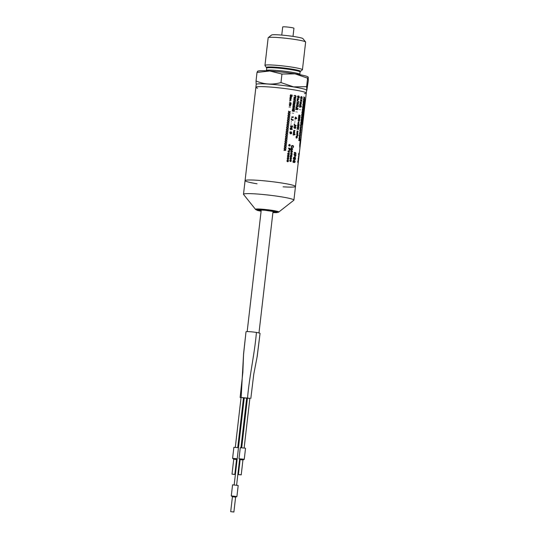 <?xml version="1.0" encoding="UTF-8"?>
<svg xmlns="http://www.w3.org/2000/svg" width="539" height="539" viewBox="0 0 539 539"><rect width="100%" height="100%" fill="white"/><g stroke="black" fill="none" stroke-linecap="round" stroke-linejoin="round"><path stroke-width="0.81" d="M256.187 84.589L256.032 80.958C264.002 84.448 272.316 84.987 280.974 82.568L293.533 86.867L306.617 86.671L306.839 90.323L308.301 80.641L308.214 77.144L307.601 78.155L295.042 73.85L281.958 74.052L269.749 70.993L257.015 72.442L257.629 71.431M308.214 77.144L307.998 76.895A25.468 2.075 -173.4 0 0 295.042 73.85A25.468 2.075 -173.4 0 0 269.749 70.993A25.468 2.075 -173.4 0 0 257.911 71.101L257.494 71.276M304.42 93.631A25.373 2.068 -173.4 0 0 306.287 93.079L306.61 90.282A25.373 2.068 -173.4 0 0 302.925 88.753A25.373 2.068 -173.4 0 0 293.479 86.927A25.373 2.068 -173.4 0 0 256.207 84.448L255.884 87.251A25.373 2.068 -173.4 0 0 257.575 88.214M306.617 86.671L307.601 78.155M256.032 80.958L257.015 72.442M280.974 82.568L281.958 74.052M255.884 87.251A25.373 2.068 -173.4 0 1 274.385 87.392A25.373 2.068 -173.4 0 1 302.601 91.556A25.373 2.068 -173.4 0 1 306.287 93.079A25.373 2.068 -173.4 0 0 302.601 91.556A25.373 2.068 -173.4 0 0 274.385 87.392A25.373 2.068 -173.4 0 0 255.884 87.251L245.077 180.626A25.373 2.068 -173.4 0 0 257.056 183.792M266.583 67.503A17.066 1.388 -173.4 0 1 278.319 67.422A17.066 1.388 -173.4 0 1 297.966 70.286A17.066 1.388 -173.4 0 1 300.371 71.417L302.359 69.854A18.865 1.536 -173.4 0 0 302.44 69.733A18.865 1.536 -173.4 0 0 299.697 68.601A18.865 1.536 -173.4 0 0 278.717 65.502A18.865 1.536 -173.4 0 0 264.959 65.401A18.865 1.536 -173.4 0 0 265.006 65.529L266.738 68.076L266.394 70.811M302.44 69.733L305.633 42.096A18.865 1.536 -173.4 0 0 305.586 41.961A18.865 1.536 -173.4 0 0 302.898 40.957A18.865 1.536 -173.4 0 0 282.658 37.932A18.865 1.536 -173.4 0 0 268.233 37.642A18.865 1.536 -173.4 0 0 268.159 37.757L264.959 65.401M305.586 41.961L302.945 38.646A15.847 1.294 -173.4 0 0 300.681 37.804A15.847 1.294 -173.4 0 0 283.682 35.264A15.847 1.294 -173.4 0 0 271.568 35.022L268.233 37.642M293 36.389L293.944 28.25A5.659 0.458 -173.4 0 0 293.122 27.913A5.659 0.458 -173.4 0 0 286.829 26.984A5.659 0.458 -173.4 0 0 282.699 26.95L281.762 35.089M283.096 186.811A25.373 2.068 -173.4 0 0 295.48 186.46A25.373 2.068 -173.4 0 0 291.794 184.931A25.373 2.068 -173.4 0 0 263.578 180.767A25.373 2.068 -173.4 0 0 245.077 180.626L243.5 194.262A25.373 2.068 -173.4 0 0 243.561 194.438L255.715 209.617L261.098 211.207M306.287 93.079L295.48 186.46A25.373 2.068 -173.4 0 0 291.794 184.931A25.373 2.068 -173.4 0 0 263.578 180.767A25.373 2.068 -173.4 0 0 245.077 180.626M261.098 211.194A10.443 0.849 -173.4 0 1 258.228 210.614A10.443 0.849 -173.4 0 1 261.678 209.833A10.443 0.849 -173.4 0 1 275.934 211.753A10.443 0.849 -173.4 0 1 272.902 212.561L278.508 212.251L293.802 200.252A25.373 2.068 -173.4 0 0 293.903 200.09A25.373 2.068 -173.4 0 0 290.218 198.568A25.373 2.068 -173.4 0 0 262.001 194.404A25.373 2.068 -173.4 0 0 243.5 194.262M232.855 474.273L234.067 474.381L232.855 474.273M239.255 474.684L240.468 474.798L239.255 474.684M231.952 511.78L232.949 511.942L231.952 511.78M234.371 474.367L232.289 474.179L234.371 474.367M234.613 474.387L232.006 474.145L234.613 474.387M236.533 459.545L233.751 459.221M237.2 458.75L232.599 458.366L233.737 459.215M238.481 447.687L233.879 447.296L232.599 458.366M240.771 474.785L238.689 474.589L240.771 474.785M241.014 474.798L238.406 474.556L241.014 474.798M242.927 459.956L240.151 459.632M241.216 474.886L242.948 459.942L244.214 459.41L243.864 459.221L238.999 458.777L240.138 459.626L238.406 474.556M244.248 459.383L245.528 448.32L245.144 448.158L240.279 447.714L238.999 458.777M257.244 356.178L260.061 333.392A7.074 0.579 -173.4 0 0 260.061 333.392A7.074 0.579 -173.4 0 0 260.061 333.371A7.074 0.579 -173.4 0 0 256.416 332.455A7.074 0.579 -173.4 0 0 246.006 331.761A7.074 0.579 -173.4 0 0 246.013 331.788L243.594 353.537L241.149 397.459L240.118 397.486L241.041 397.742M249.874 398.436L241.149 397.459M243.473 398.025L244.221 398.072M246.673 398.227L247.421 398.281M243.487 397.93L244.234 397.977M246.687 398.139L247.435 398.186M244.14 447.963L249.887 398.287L242.907 397.897M260.061 333.371L257.083 356.98M256.416 332.455C254.603 354.076 249.362 376.249 247.549 397.87M233.414 511.935L230.982 511.713L233.414 511.935M233.65 511.956L230.699 511.679L233.65 511.956M236.911 496.547L231.292 495.9L232.572 484.837L238.191 485.484L236.911 496.547L235.61 497.12L232.43 496.742L230.699 511.679M231.292 495.9L232.424 496.749M285.818 150.374C284.356 149.889 286.748 148.744 285.67 148.959C285.023 150.307 284.201 147.713 284.127 148.899C285.636 149.404 283.17 150.576 284.275 150.354L285.818 150.374M286.088 148.036C284.626 147.545 287.024 146.399 285.939 146.615C285.299 147.969 284.471 145.375 284.403 146.561C285.906 147.066 283.44 148.238 284.545 148.016L286.088 148.036M286.357 145.692C284.895 145.207 287.294 144.061 286.216 144.277C285.569 145.624 284.74 143.03 284.673 144.216C286.182 144.721 283.709 145.894 284.814 145.671L286.357 145.692M286.633 143.354C285.165 142.862 287.563 141.723 286.485 141.932C285.838 143.286 285.01 140.692 284.942 141.878C286.452 142.384 283.986 143.556 285.084 143.334L286.633 143.354M286.903 141.016C285.441 140.524 287.833 139.379 286.755 139.594C286.108 140.942 285.279 138.348 285.212 139.534C286.721 140.039 284.255 141.211 285.36 140.996L286.903 141.016M287.172 138.671C285.71 138.186 288.102 137.041 287.024 137.256C286.377 138.604 285.555 136.01 285.481 137.196C286.991 137.701 284.525 138.873 285.63 138.651L287.172 138.671M287.442 136.333C285.98 135.841 288.378 134.696 287.294 134.912C286.654 136.266 285.825 133.665 285.758 134.851C287.26 135.363 284.794 136.535 285.899 136.313L287.442 136.333M287.711 133.989C286.249 133.504 288.648 132.358 287.57 132.574C286.923 133.921 286.094 131.327 286.027 132.513C287.536 133.018 285.064 134.191 286.169 133.968L287.711 133.989M287.988 131.651C286.519 131.159 288.917 130.02 287.839 130.229C287.193 131.583 286.364 128.989 286.297 130.175C287.806 130.681 285.34 131.853 286.438 131.631L287.988 131.651M288.257 129.306C286.795 128.821 289.187 127.676 288.109 127.891C287.462 129.239 286.633 126.645 286.566 127.831C288.075 128.336 285.609 129.508 286.714 129.293L288.257 129.306M288.527 126.968C287.065 126.483 289.456 125.338 288.378 125.553C287.732 126.901 286.91 124.307 286.836 125.493C288.345 125.998 285.879 127.17 286.984 126.948L288.527 126.968M288.796 124.63C287.334 124.138 289.733 122.993 288.648 123.209C288.008 124.556 287.179 121.962 287.112 123.148C288.614 123.653 286.148 124.832 287.253 124.61L288.796 124.63M289.066 122.286C287.604 121.801 290.002 120.655 288.924 120.871C288.277 122.218 287.449 119.624 287.381 120.81C288.891 121.315 286.418 122.488 287.523 122.265L289.066 122.286M289.342 119.948C287.873 119.456 290.272 118.317 289.194 118.526C288.547 119.88 287.718 117.286 287.651 118.472C289.16 118.978 286.687 120.15 287.792 119.927L289.342 119.948M289.611 117.603C288.149 117.118 290.541 115.973 289.463 116.188C288.816 117.536 287.988 114.942 287.92 116.128C289.43 116.633 286.964 117.805 288.069 117.583L289.611 117.603M289.881 115.265C288.419 114.773 290.811 113.635 289.733 113.85C289.086 115.198 288.264 112.604 288.19 113.79C289.699 114.295 287.233 115.467 288.338 115.245L289.881 115.265M290.15 112.927C288.688 112.435 291.08 111.29 290.002 111.506C289.362 112.853 288.533 110.259 288.466 111.445C289.969 111.95 287.503 113.129 288.608 112.907L290.15 112.927M289.221 107.308C288.992 106.816 288.992 106.816 289.221 107.308M290.265 107.463C290.022 106.971 290.022 106.971 290.265 107.463M289.275 106.109C289.241 104.862 289.241 104.862 289.275 106.109M290.056 105.368C289.995 105.967 289.995 105.967 290.056 105.368M290.447 105.253C290.595 107.706 288.52 104.472 290.447 105.253M289.436 103.043C290.865 103.111 290.817 103.528 289.288 104.29C289.814 105.044 290.427 105.145 291.114 104.593C289.672 104.519 289.719 104.115 291.255 103.373C290.77 102.592 290.164 102.484 289.436 103.043M289.854 101.851C289.625 101.366 289.625 101.366 289.854 101.851M289.989 99.58C290.359 100.362 290.359 100.362 289.989 99.58M290.602 99.675C290.925 100.382 290.925 100.382 290.602 99.675M291.107 100.207C290.811 98.94 290.366 98.873 289.787 100.005C289.793 100.786 290.009 100.921 290.433 100.416L291.107 100.207M290.548 98.293C290.285 97.397 290.285 97.397 290.548 98.293M291.047 97.209C291.242 98.206 291.154 98.421 290.784 97.849C290.534 96.858 290.278 96.872 290.002 97.889C289.302 99.634 292.576 98.428 291.047 97.209M290.784 95.053C289.719 96.905 291.626 95.342 291.35 95.895C292.421 97.343 291.336 93.557 292.178 95.376C292.34 97.269 291.201 96.083 290.662 96.676C289.389 96.319 291.114 93.793 290.784 95.053M288.385 161.377C287.341 160.494 287.375 160.211 288.48 160.528C288.062 159.834 287.577 159.76 287.024 160.299C288.069 161.181 288.042 161.464 286.93 161.148C287.361 161.882 287.846 161.956 288.385 161.377M288.661 158.938C287.624 158.055 287.658 157.772 288.763 158.089C288.345 157.395 287.86 157.321 287.307 157.86C288.352 158.742 288.318 159.018 287.213 158.709C287.644 159.443 288.129 159.517 288.661 158.938M287.772 156.862C286.317 154.814 290.211 154.895 288.722 156.923L288.352 155.663C287.752 155.899 287.563 156.297 287.772 156.862M288.028 154.646C286.573 152.598 290.467 152.678 288.978 154.706L288.608 153.447C288.008 153.682 287.819 154.08 288.028 154.646M288.581 151.068C287.172 152.705 290.851 151.675 288.581 151.068M289.14 150.758C285.946 151.082 290.77 154.006 289.14 150.758M289.403 148.764C288.944 151.115 291.201 148.683 289.403 148.764M290.164 150.071C288.87 150.987 289.254 148.245 288.426 148.185C289.989 147.989 290.568 148.616 290.164 150.071M288.985 144.843C288.655 146.44 290.177 144.829 288.985 144.843M289.665 144.957C290.029 145.671 290.029 145.671 289.665 144.957M290.15 145.806C289.699 145.968 288.614 146.399 288.796 144.984C289.692 144.108 290.144 144.378 290.15 145.806M290.049 132.19C289.477 134.568 291.788 132.25 290.049 132.19M290.966 132.351C290.454 134.534 292.529 132.399 290.966 132.351M291.592 133.652L290.319 133.827L289.827 132.095C291.255 131.428 291.848 131.947 291.592 133.652M291.1 128.383C289.227 128.316 291.855 130.263 291.1 128.383M291.714 129.434C293.256 130.108 290.966 126.126 290.157 128.68C290.4 129.838 290.844 129.98 291.484 129.104C291.842 128.295 291.916 128.403 291.714 129.434M291.148 125.931C290.299 125.809 290.299 126.267 291.148 127.298C291.431 126.732 292.832 128.006 292.482 126.146C291.37 124.758 292.96 127.797 291.666 126.719C291.882 126.369 289.787 127.123 291.148 125.931M290.993 124.657C290.73 124.159 290.73 124.159 290.993 124.657M291.175 123.114C290.912 122.616 290.912 122.616 291.175 123.114M291.35 121.571C291.087 121.073 291.087 121.073 291.35 121.571M291.397 118.519C291.997 119.577 292.569 119.975 293.128 119.705L293.223 120.177C292.522 120.601 291.97 120.21 291.572 119.004C291.276 120.507 291.222 120.345 291.397 118.519M293.283 116.848C293.445 117.569 292.866 117.691 291.545 117.212C291.788 116.7 293.533 116.929 293.283 116.848M292.327 113.143C292.064 112.644 292.064 112.644 292.327 113.143M293.465 113.338C293.203 112.84 293.203 112.84 293.465 113.338M293.391 111.303C293.802 109.707 294.031 109.788 294.078 111.553C294.725 110.259 294.409 109.585 293.122 109.532C292.003 108.494 292.226 112.375 292.515 110.832C292.69 108.865 293.459 110.556 293.391 111.303M294.543 108.817C293.256 107.706 293.142 107.261 294.193 107.483C295.796 107.53 292.738 106.277 292.704 107.227C293.991 108.319 294.119 108.757 293.075 108.534C291.41 108.514 294.577 109.767 294.543 108.817M292.994 104.701C294.227 105.3 294.179 105.678 292.859 105.846C293.384 106.567 294.038 106.729 294.833 106.331C293.768 105.644 293.822 105.213 294.981 105.044C294.409 104.283 293.748 104.168 292.994 104.701M293.876 103.528C295.554 103.744 293.802 102.019 293.876 103.528M293.27 102.309C293.937 102.902 293.883 103.38 293.108 103.731C293.25 104.142 293.694 104.155 294.449 103.764C296.423 103.704 293.324 101.453 293.27 102.309M295.298 100.402C295.743 101.945 292.178 100.308 293.991 101.393C294.813 101.345 295.224 101.682 295.21 102.39L295.298 100.402M295.581 99.83C294.294 98.711 294.179 98.266 295.231 98.496C296.841 98.543 293.775 97.29 293.742 98.239C295.035 99.331 295.156 99.769 294.119 99.547C292.455 99.52 295.615 100.78 295.581 99.83M294.031 95.713C295.318 95.538 295.864 96.03 295.668 97.188C294.166 96.872 293.782 96.939 294.53 97.397C295.54 97.896 296.032 97.532 295.992 96.313C295.608 95.302 294.954 95.1 294.031 95.713M290.602 160.164C292.367 161.633 288.587 160.898 290.602 160.164M290.905 159.84C289.78 159.787 289.544 160.339 290.204 161.491C291.303 161.518 291.538 160.966 290.905 159.84M290.15 157.772C291.013 158.21 290.986 158.479 290.056 158.574C290.406 159.227 290.871 159.369 291.458 158.978C290.764 158.479 290.804 158.129 291.579 157.927C291.107 157.361 290.636 157.307 290.15 157.772M290.939 156.35C290.636 155.427 290.636 155.427 290.939 156.35M291.464 155.279C291.666 156.317 291.579 156.526 291.188 155.912C290.878 154.834 290.595 154.868 290.339 156.027C289.773 157.604 292.98 156.6 291.464 155.279M291.956 154.666C292.266 153.595 292.023 153.096 291.222 153.15C290.541 152.793 290.629 152.948 291.505 153.608C291.976 154.154 291.673 154.282 290.588 153.992L291.956 154.666M291.788 151.001C292.05 152.072 292.05 152.072 291.788 151.001M291.215 152.241C291.06 151.102 291.175 150.826 291.559 151.412C291.424 152.436 291.68 152.604 292.306 151.917C292.906 149.606 289.719 150.805 291.215 152.241M291.397 148.494C293.492 148.885 291.228 150.502 291.397 148.494M291.666 148.292C292.414 148.326 292.711 148.737 292.549 149.532L291.04 149.997L291.201 148.683C290.878 147.753 291.033 147.625 291.666 148.292M291.821 147.491C289.962 144.762 294.954 144.897 293.075 147.578C292.145 147.922 294.146 145.988 292.616 145.813C291.754 146.096 291.491 146.655 291.821 147.491M293.822 134.514C295.385 134.804 293.829 132.978 293.822 134.514M293.223 133.281C293.87 133.888 293.816 134.366 293.054 134.703C293.229 135.114 293.667 135.134 294.368 134.763C296.201 134.716 293.364 132.446 293.223 133.281M294.523 130.836C292.677 130.741 294.328 132.271 294.038 132.143C292.273 131.711 294.779 133.429 294.786 132.163C293.216 131.22 294.503 131.597 294.974 130.546C293.512 130.303 293.357 130.404 294.523 130.836M294.119 127.116C296.47 126.092 295.069 129.488 294.119 127.116M293.998 126.813C295.224 126.16 295.803 126.584 295.749 128.08C294.584 128.706 293.998 128.282 293.998 126.813M294.287 124.058C294.86 125.075 295.412 125.499 295.945 125.324L296.046 125.749C295.392 126.173 294.867 125.776 294.462 124.549C294.173 126.065 294.112 125.904 294.287 124.058M294.745 122.784C294.382 123.162 294.382 123.162 294.745 122.784M294.927 121.235C294.557 121.619 294.557 121.619 294.927 121.235M295.102 119.692C294.739 120.076 294.739 120.076 295.102 119.692M295.655 118.236C297.157 119.2 295.615 116.64 295.655 118.236M295.567 117.044L294.927 118.526L296.032 118.742C297.043 118.668 296.888 118.102 295.567 117.044M296.012 111.829C295.648 112.206 295.648 112.206 296.012 111.829M297.117 112.045C296.76 112.422 296.76 112.422 297.117 112.045M296.403 107.766C297.272 108.002 297.723 108.494 297.757 109.235C296.693 109.41 296.241 108.918 296.403 107.766M296.457 107.315C295.446 106.533 296.362 107.483 296.073 108.635C295.52 109.511 295.574 109.74 296.228 109.336C297.272 109.936 297.878 109.7 298.033 108.629L296.457 107.315M297.508 104.896C299.906 107.133 294.678 106.055 297.508 104.896M298.121 104.768C298.566 106.54 298.087 107.14 296.699 106.567C296.241 104.795 296.719 104.195 298.121 104.768M298.593 103.784C297.151 103.245 299.448 102.228 298.444 102.349C297.824 103.67 296.962 101.089 296.814 102.208C298.451 102.781 295.877 103.784 296.989 103.683L298.593 103.784M298.849 101.568L296.982 100.786L298.849 101.568M297.4 99.163C296.955 101.527 299.084 99.068 297.4 99.163M298.33 99.344C299.26 99.21 298.889 99.001 297.218 98.718C297.225 100.961 297.595 101.17 298.33 99.344M297.723 96.373C297.218 98.846 299.388 96.353 297.723 96.373M298.626 96.548C298.161 98.819 300.068 96.528 298.626 96.548M299.206 97.869L297.993 98.017L297.501 96.272C298.855 95.592 299.421 96.124 299.206 97.869M293.472 160.898C295.035 160.784 292.886 163.041 293.472 160.898M294.382 157.914C292.596 157.657 294.974 160.258 294.382 157.914M296.565 137.593C296.322 136.677 296.322 136.677 296.565 137.593M299.401 114.935C299.347 113.83 299.347 113.83 299.401 114.935M299.543 109.579C299.219 109.956 299.219 109.956 299.543 109.579M300.452 109.794C300.156 110.178 300.156 110.178 300.452 109.794M300.93 97.047C300.479 99.567 302.312 96.973 300.93 97.047M299.805 140.497L299.846 138.853C299.448 140.41 299.064 137.31 298.902 138.86C299.879 139.426 298.188 140.672 298.923 140.558C299.441 139.028 299.671 141.858 299.805 140.497M300.108 137.903L300.149 136.259C299.745 137.816 299.367 134.71 299.206 136.259C300.183 136.832 298.485 138.072 299.226 137.964C299.745 136.428 299.967 139.257 300.108 137.903M300.405 135.302L300.445 133.665C300.048 135.215 299.664 132.116 299.502 133.665C300.479 134.238 298.788 135.478 299.529 135.37C300.041 133.834 300.27 136.663 300.405 135.302M300.708 132.709L300.749 131.065C300.344 132.621 299.967 129.522 299.805 131.071C300.782 131.637 299.091 132.884 299.825 132.769C300.344 131.24 300.573 134.07 300.708 132.709M301.011 130.115L301.052 128.471C300.647 130.027 300.263 126.921 300.108 128.471C301.079 129.043 299.388 130.283 300.129 130.175C300.641 128.639 300.87 131.476 301.011 130.115M301.308 127.521L301.348 125.877C300.951 127.433 300.567 124.327 300.405 125.877C301.382 126.449 299.691 127.689 300.425 127.581C300.944 126.045 301.173 128.875 301.308 127.521M301.611 124.92L301.651 123.276C301.247 124.832 300.87 121.733 300.708 123.283C301.685 123.849 299.987 125.095 300.728 124.981C301.24 123.451 301.469 126.281 301.611 124.92M301.907 122.326L301.948 120.682C301.55 122.238 301.166 119.139 301.005 120.682C301.981 121.255 300.29 122.501 301.031 122.387C301.544 120.857 301.773 123.687 301.907 122.326M302.211 119.732L302.251 118.088C301.847 119.645 301.469 116.539 301.308 118.088C302.285 118.661 300.587 119.901 301.328 119.793C301.847 118.257 302.069 121.086 302.211 119.732M302.507 117.131L302.554 115.494C302.15 117.044 301.766 113.945 301.604 115.494C302.581 116.06 300.89 117.307 301.631 117.199C302.143 115.663 302.372 118.492 302.507 117.131M302.81 114.537L302.851 112.894C302.446 114.45 302.069 111.351 301.907 112.9C302.884 113.466 301.193 114.713 301.928 114.598C302.446 113.069 302.675 115.898 302.81 114.537M303.113 111.944L303.154 110.3C302.75 111.856 302.366 108.75 302.211 110.3C303.181 110.872 301.49 112.112 302.231 112.004C302.743 110.468 302.972 113.298 303.113 111.944M303.41 109.343L303.45 107.706C303.053 109.255 302.669 106.156 302.507 107.706C303.484 108.278 301.793 109.518 302.527 109.41C303.046 107.874 303.275 110.704 303.41 109.343M303.713 106.749L303.753 105.105C303.349 106.661 302.972 103.562 302.81 105.112C303.787 105.678 302.089 106.924 302.83 106.81C303.349 105.28 303.572 108.11 303.713 106.749M304.009 104.155L304.05 102.511C303.652 104.067 303.268 100.961 303.107 102.511C304.084 103.084 302.392 104.323 303.134 104.216C303.646 102.68 303.875 105.516 304.009 104.155M304.313 101.561L304.353 99.917C303.949 101.473 303.572 98.367 303.41 99.917C304.387 100.49 302.696 101.73 303.43 101.622C303.949 100.086 304.178 102.915 304.313 101.561M304.609 98.96L304.656 97.316C304.252 98.873 303.868 95.774 303.713 97.323C304.683 97.889 302.992 99.136 303.733 99.021C304.245 97.492 304.474 100.321 304.609 98.96M298.39 161.006L298.242 160.575C298.074 159.126 297.528 163.074 297.892 162.333C298.148 161.491 298.289 161.336 298.323 161.882L298.39 161.006M298.667 158.702C298.619 159.645 298.983 155.939 298.667 158.702M298.849 157.038L298.518 156.297L298.545 158.547C298.397 158.075 298.249 158.291 298.101 159.2L298.491 159.652L298.849 157.038M299.226 153.756L299.004 153.265C298.653 152.375 298.458 157.22 298.855 154.289L299.024 155.758L299.226 153.756M300.897 139.513L299.893 146.608C299.873 148.003 299.967 147.76 300.176 145.887L300.897 139.513M300.937 139.217C300.903 137.088 299.3 145.004 299.832 147.012C299.846 149.188 300.048 147.026 300.263 145.031L300.937 139.217M300.216 145.126L300.041 146.338L300.216 145.126M300.223 145.402C300.998 139.594 300.89 137.917 300.142 143.96C299.859 147.652 300.27 143.522 300.439 142.788L300.223 145.402M303.45 117.583C303.477 118.122 303.147 116.572 302.884 120.035C303.194 120.554 303.059 120.877 303.45 117.583M303.572 115.205C303.262 114.948 303.255 118.614 303.572 115.205M303.679 115.346C303.531 115.211 303.336 118.674 303.679 115.346M303.693 115.461C303.713 115.157 303.39 118.149 303.693 115.461M303.881 111.748L303.801 114.544L303.881 111.748M304.084 109.639L304.131 111.149L304.299 110.259C304.501 108.487 304.434 108.278 304.084 109.639M304.616 105.428L304.535 108.231L304.616 105.428M305.256 100.011C304.575 102.504 304.69 108.083 305.02 103.939C304.939 102.531 305.97 97.97 305.256 100.011M305.094 103.333L305.249 101.965L305.094 103.333M303.006 121.194L302.601 123.963L303.006 121.194M305.148 102.787C305.707 98.637 305.674 97.923 305.054 100.645L302.669 121.322C302.109 124.765 302.682 125.715 302.743 123.64L305.148 102.787M297.818 132.904L297.723 133.706C296.396 133.241 296.41 133.099 297.771 133.281L297.777 133.254C296.517 132.372 296.578 131.806 297.973 131.543L297.979 131.516C296.652 131.058 296.666 130.923 298.027 131.112L297.932 131.914C297.002 132.028 296.962 132.358 297.818 132.904M301.496 101.103L301.867 101.157L301.591 100.301C302.13 99.742 302.143 99.587 301.645 99.836C300.971 100.267 299.873 98.421 301.018 100.335C299.509 101.595 300.951 100.429 301.496 101.103M299.671 116.896L300.041 116.95L299.765 116.094C300.304 115.535 300.317 115.386 299.819 115.636C299.145 116.06 298.047 114.214 299.185 116.128C297.683 117.387 299.125 116.222 299.671 116.896M299.441 118.863L299.812 118.917L299.536 118.061C300.075 117.502 300.088 117.354 299.59 117.603C298.916 118.028 297.818 116.181 298.963 118.095C297.454 119.355 298.896 118.189 299.441 118.863M299.212 120.83L299.583 120.884L299.307 120.029C299.846 119.469 299.866 119.314 299.361 119.57C298.694 119.995 297.589 118.149 298.734 120.062C297.225 121.322 298.667 120.157 299.212 120.83M298.68 125.459L299.044 125.52L298.768 124.664C299.307 124.105 299.327 123.95 298.822 124.199C298.155 124.624 297.056 122.784 298.195 124.691C296.693 125.951 298.128 124.785 298.68 125.459M298.451 127.426L298.822 127.487L298.545 126.631C299.084 126.072 299.098 125.917 298.599 126.166C297.926 126.591 296.827 124.752 297.973 126.658C296.463 127.918 297.905 126.753 298.451 127.426M298.222 129.394L298.593 129.454L298.316 128.599C298.855 128.039 298.875 127.884 298.37 128.134C297.696 128.558 296.598 126.719 297.744 128.626C296.234 129.886 297.676 128.72 298.222 129.394M296.41 134.352L297.616 134.635L297.481 135.808C296.127 135.619 296.106 135.754 297.434 136.205C298.067 135.693 298.148 135.04 297.663 134.238L296.41 134.352M302.204 98.226L301.981 96.885C301.247 96.333 300.809 96.582 300.661 97.62C300.553 99.493 301.57 97.876 301.773 98.745L302.204 98.226M301.678 97.222L301.813 98.354L301.678 97.222M301.254 102.033C299.812 100.914 299.617 105.145 301.126 104.31L301.254 102.033M300.735 102.343C299.994 103.259 300.142 103.771 301.173 103.886L301.321 102.592L300.735 102.343M300.021 104.883C299.091 103.946 300.055 105.415 299.596 106.803C298.606 107.328 300.338 106.837 300.796 107.14C301.409 106.762 301.469 106.237 300.978 105.57L300.021 104.883M299.832 106.5L300.843 106.742L300.937 105.961C300.263 105.24 299.893 105.422 299.832 106.5M298.714 122.306C298.97 120.251 298.539 122.649 298.033 122.427L298.431 123.546L299.004 122.663L298.714 122.306M297.016 136.529C297.191 139.096 296.841 135.74 296.12 136.623C295.972 138.186 296.356 138.496 297.279 137.566L297.016 136.529M296.066 153.447L295.534 152.638C293.95 151.823 293.782 153.332 295.46 153.292L296.066 153.447M295.796 155.758C296.052 154.7 295.904 154.208 295.345 154.282C294.328 153.851 293.923 153.979 294.126 154.659L295.049 156.849L295.796 155.758M294.961 154.855L295.123 156.195L294.961 154.855M294.948 159.153C295.008 161.033 296.113 157.327 294.981 157.401C293.964 156.802 293.432 157.327 293.398 158.992C294.254 159.861 294.759 159.537 294.914 158.008L294.948 159.153M294.422 160.662C293.91 159.921 293.432 160.157 292.987 161.39C292.953 163.33 294.206 161.808 294.382 162.569C295.305 162.138 295.385 161.464 294.617 160.534L294.422 160.662M294.382 161.35L294.456 161.969L294.382 161.35M300.371 71.417L300.095 71.936A16.79 1.368 -173.4 0 0 297.656 70.926A16.79 1.368 -173.4 0 0 278.98 68.17A16.79 1.368 -173.4 0 0 266.738 68.076M300.095 71.936L299.812 74.355A16.79 1.368 -173.4 0 0 297.373 73.344A16.79 1.368 -173.4 0 0 278.703 70.589A16.79 1.368 -173.4 0 0 266.461 70.494M278.798 212.063A11.777 0.957 -173.4 0 0 277.134 211.281A11.777 0.957 -173.4 0 0 263.578 209.307A11.777 0.957 -173.4 0 0 255.479 209.368M272.923 212.393A8.779 0.714 -173.4 0 0 274.526 211.665A8.779 0.714 -173.4 0 0 262.54 210.048A8.779 0.714 -173.4 0 0 259.636 210.702A8.779 0.714 -173.4 0 0 261.119 211.025M295.48 186.46L293.903 200.09M274.843 211.746L264.75 210.23L259.394 209.961M241.054 397.593L235.307 447.269M243.513 397.701L237.746 447.552M247.462 397.95L241.708 447.687M258.976 332.947L273.044 211.355M247.172 331.586L261.24 209.988M244.261 397.748L234.189 484.81M246.714 397.903L240.953 447.646M239.612 459.241L236.621 485.093M233.737 459.201L232.006 474.145M237.14 459.282L236.547 459.538L234.815 474.468M240.118 397.486L242.833 372.617L243.594 353.537M246.006 331.761L243.547 354.554M250.83 398.402L253.775 374.14L257.352 355.619M235.61 497.106L233.886 512.05"/></g></svg>
